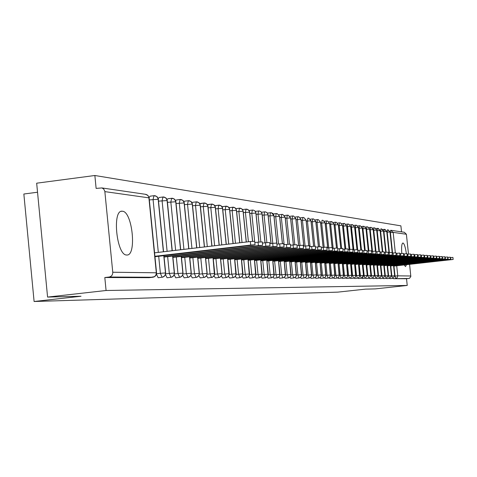 <?xml version="1.0" encoding="UTF-8"?>
<svg xmlns="http://www.w3.org/2000/svg" width="477" height="477" viewBox="0 0 477 477"><rect width="100%" height="100%" fill="white"/><g stroke="black" fill="none" stroke-linecap="round" stroke-linejoin="round"><path stroke-width="0.72" d="M406.523 264.699L405.492 266.565L404.162 264.962M401.777 253.466C401.324 246.997 401.7 243.503 402.916 242.984L402.964 242.984C404.311 243.681 405.444 247.247 406.368 253.681M126.721 255.004C116.662 255.767 111.88 209.767 122.16 211.216L122.422 211.233C132.433 211.406 136.935 256 126.822 255.01L126.721 255.004M409.594 264.359L410.828 276.505L409.582 278.276L406.523 278.735L407.233 285.449L375.274 288.895L365.501 289.14L337.77 292.133L34.1 301.5L81.03 296.241L47.575 297.082L36.669 183.192L94.863 175.5L96.121 188.403L101.881 187.938L103.646 188.958L104.815 191.194L112.757 272.236L156.325 272.784L148.907 197.848L104.88 191.623M401.533 231.852L400.895 225.848L94.863 175.5M37.534 192.231L23.85 194.014L34.1 301.5M149.003 277.686L104.809 277.525L106.079 290.499L47.575 297.082M153.057 277.226L154.637 276.66L155.925 275.402L156.539 273.709L156.325 272.784L155.955 274.99L154.536 276.654L148.896 277.703L152.932 277.238L109.126 277.03L104.809 277.525M109.126 277.03C111.558 276.487 112.769 274.889 112.757 272.236M391.438 230.373L404.305 232.257L406.386 234.249L408.497 254.092M407.233 285.449L106.079 290.499M406.523 278.735L393.298 278.681L393.006 278.312L390.12 278.669L389.816 278.288M390.359 265.516L391.444 275.754L389.798 278.294L386.883 278.657L386.573 278.264M387.091 265.373L388.183 275.712L386.519 278.276L383.586 278.64L383.264 278.234M383.758 265.23L384.861 275.67L383.18 278.264L380.217 278.628L379.889 278.21M380.36 265.081L381.475 275.628L379.775 278.246L376.788 278.616L376.448 278.18M376.896 264.932L378.022 275.587L376.299 278.228L373.294 278.598L372.942 278.151M373.366 264.777L374.499 275.539L372.758 278.21L369.723 278.586L369.359 278.121M369.758 264.622L370.903 275.497L369.144 278.198L366.086 278.574L365.71 278.091M366.08 264.461L367.236 275.45L365.454 278.18L362.371 278.556L361.983 278.055M362.329 264.3L363.492 275.402L361.691 278.163L358.579 278.544L358.179 278.019M358.495 264.133L359.58 276.386L358.931 277.489L357.845 278.139L354.709 278.526L354.298 277.984M354.578 263.966L355.675 276.344L355.019 277.465L353.922 278.121L350.762 278.508L350.327 277.948M350.583 263.793L351.692 276.308L351.024 277.441L349.915 278.103L346.725 278.496L346.278 277.906M346.505 263.614L347.62 276.272L346.946 277.411L345.819 278.085L342.605 278.479L342.14 277.864M342.331 263.435L343.458 276.231L342.778 277.387L341.639 278.067L338.39 278.461L337.913 277.823M338.068 263.244L339.207 276.189L338.515 277.358L337.364 278.043L334.085 278.443L333.59 277.775M333.709 263.06L334.86 276.147L334.162 277.334L332.994 278.025L329.69 278.425L329.172 277.733M329.255 262.863L330.412 276.105L329.708 277.304L328.528 278.002L325.189 278.407L324.658 277.68M324.7 262.666L325.869 276.064L325.153 277.274L323.955 277.978L320.592 278.389L320.037 277.632M320.037 262.463L321.218 276.016L320.496 277.244L319.286 277.96L315.881 278.371L315.309 277.572M315.267 262.255L316.46 275.974L315.726 277.215L314.498 277.936L311.07 278.353L310.467 277.519M310.384 262.04L311.594 275.927L310.849 277.185L309.603 277.912L306.139 278.329L305.518 277.459M305.387 261.825L306.61 275.879L305.852 277.155L304.594 277.888L301.094 278.312L300.444 277.393M300.272 261.599L301.5 275.831L300.737 277.119L299.461 277.864L295.925 278.288L295.251 277.328M295.024 261.372L296.271 275.778L295.496 277.089L294.202 277.841L290.636 278.27L289.933 277.256M289.652 261.14L290.91 275.73L290.123 277.054L288.812 277.811L285.21 278.246L284.477 277.185M284.143 260.895L285.419 275.676L284.62 277.018L283.29 277.787L279.647 278.228L278.884 277.101M278.496 260.651L279.784 275.623L278.973 276.982L277.632 277.757L273.947 278.204L273.154 277.018M272.707 260.4L274.007 275.569L273.184 276.946L271.824 277.733L268.104 278.18L267.269 276.928M266.762 260.138L268.08 275.509L267.245 276.904L265.862 277.703L262.106 278.157L261.235 276.833M252.291 210.095L249.042 210.494L252.261 210.107M260.669 259.87L261.998 275.456L260.901 277.089L259.309 277.757L255.952 278.133L255.04 276.738M242.566 209.576L245.899 209.176M254.402 259.595L255.75 275.396L254.64 277.048L253.031 277.727L249.632 278.103L248.678 276.624M235.924 208.652L239.365 208.222M247.974 259.315L249.334 275.33L248.213 277.012L246.579 277.692L243.139 278.079L242.149 276.511M229.103 207.71L232.651 207.239M241.368 259.023L242.745 275.271L241.6 276.976L239.955 277.662L236.473 278.049L235.429 276.386M222.103 206.756L225.746 206.231M234.577 258.731L235.972 275.205L234.815 276.934L233.146 277.626L229.616 278.025L228.531 276.255M214.906 205.784L218.651 205.193M227.595 258.421L229.008 275.14L227.827 276.893L226.146 277.596L222.574 277.996L221.429 276.111M207.501 204.8L211.359 204.132M220.416 258.105L221.984 273.613L221.722 275.414L219.724 277.375L215.324 277.966L214.125 275.95M199.887 203.798L203.846 203.035M213.028 257.783L214.471 275.002L212.653 277.197L207.865 277.936L206.613 275.784M192.052 202.785L192.565 202.337L196.119 201.902M205.42 257.449L207.03 273.428L206.756 275.283L205.927 276.517L204.699 277.298L200.191 277.906L198.873 275.593M183.979 201.753L184.563 201.181L188.159 200.739M197.591 257.103L199.213 273.327L198.939 275.217L198.098 276.469L196.852 277.262L192.285 277.876L190.901 275.384M175.661 200.716L176.317 199.994L179.96 199.541M189.518 256.745L191.17 273.226L190.883 275.146L190.031 276.416L188.761 277.22L184.14 277.841L182.685 275.151M167.087 199.684L167.821 198.766L171.505 198.307M181.2 256.382L182.87 273.118L182.584 275.068L181.713 276.362L180.425 277.179L175.745 277.811L174.212 274.889M158.245 198.67L159.062 197.496L162.788 197.037M172.62 256L174.314 273.011L174.022 274.996L173.139 276.308L171.833 277.137L167.087 277.775L165.471 274.579M149.11 197.734L150.022 196.19L153.797 195.725M163.772 255.612L165.489 272.904L165.191 274.919L164.291 276.255L162.961 277.089L158.155 277.739L156.45 274.192M158.316 252.387L153.063 199.44L153.993 195.689L156.695 196.429L158.114 198.802L163.39 251.784M167.117 251.349L162.085 200.698L162.973 197.001L165.638 197.734L167.033 200.072L172.096 250.759M175.649 250.342L170.826 201.92L171.684 198.277L174.314 198.998L175.685 201.3L180.539 249.763M183.925 249.364L179.298 203.101L180.127 199.511L182.721 200.227L184.074 202.487L188.725 248.803M191.945 248.422L187.527 204.251L188.32 200.71L190.878 201.419L192.213 203.643L196.661 247.867M199.732 247.503L195.504 205.366L196.274 201.872L198.802 202.576L200.113 204.764L204.365 246.955M207.298 246.615L203.256 206.446L203.995 203.005L206.493 203.697L207.781 205.855L211.848 246.078M214.638 245.744L210.78 207.501L211.496 204.102L213.964 204.788L215.234 206.917L219.116 245.22M221.775 244.904L218.096 208.521L218.788 205.17L221.221 205.849L222.479 207.942L226.176 244.385M228.716 244.087L225.21 209.516L225.877 206.207L228.28 206.881L229.52 208.944L233.044 243.58M235.459 243.294L232.132 210.482L232.77 207.215L235.149 207.883L236.365 209.916L239.722 242.793M242.024 242.519L238.864 211.418L239.478 208.199L241.833 208.854L243.031 210.864L246.215 242.024M248.41 241.767L245.411 212.337L246.013 209.153L248.332 209.808L249.519 211.782L252.542 241.32M254.652 241.243L251.79 213.225L252.369 210.083L253.394 210.13L254.885 210.917L255.833 212.682L258.85 242.066M260.847 241.893L258.003 214.09L258.564 210.995L259.577 211.037L261.247 212.021L261.986 213.553L264.991 242.811M258.492 211.001L255.344 211.389L258.462 211.013M266.893 242.602L264.061 214.936L264.598 211.877L265.606 211.919L267.251 212.891L267.979 214.406L270.978 243.532M264.526 211.883L261.485 212.259L264.502 211.895M272.784 243.318L269.964 215.759L270.483 212.736L271.485 212.784L273.864 215.515L276.69 243.037M270.417 212.742L267.472 213.106L270.387 212.754M278.538 244.027L275.712 216.564L276.219 213.577L277.215 213.624L279.564 216.319L282.372 243.64M273.309 213.934L276.129 213.595M284.143 244.707L281.329 217.351L281.812 214.394L282.801 214.441L285.115 217.107L287.917 244.284M281.752 214.406L278.991 214.739L281.728 214.411M289.485 244.164L286.802 218.114L287.273 215.193L288.251 215.24L290.541 217.87L293.331 244.934M284.542 215.532L287.19 215.21M294.816 244.784L292.145 218.86L292.598 215.974L293.57 216.021L295.829 218.621L298.614 245.572M292.544 215.98L289.95 216.296L292.52 215.992M300.027 245.411L297.356 219.587L297.797 216.737L298.763 216.785L300.993 219.348L303.771 246.192M295.239 217.053L297.72 216.749M305.113 246.037L302.454 220.296L302.877 217.476L303.837 217.53L306.037 220.064L308.691 245.703M302.823 217.482L300.391 217.78L302.806 217.494M310.086 246.639L307.426 220.994L307.838 218.204L308.792 218.251L310.962 220.762L313.61 246.263M314.832 246.186L312.286 221.674L312.685 218.913L313.633 218.967L315.774 221.441L318.415 246.83M310.348 219.199L312.614 218.925M319.572 246.728L317.032 222.336L317.426 219.605L318.362 219.658L320.478 222.103L323.114 247.396M315.154 219.885L317.354 219.623M324.205 247.277L321.677 222.986L322.053 220.285L322.989 220.338L325.081 222.753L327.705 247.951M328.742 247.831L326.214 223.618L326.584 220.946L327.508 221L329.577 223.391L332.093 247.563M326.536 220.952L324.443 221.203L326.518 220.958M333.173 248.374L330.656 224.238L331.008 221.596L331.932 221.65L333.972 224.011L336.482 248.04M328.939 221.847L330.949 221.608M337.418 247.998L335.003 224.846L335.343 222.228L336.261 222.282L338.276 224.619L340.775 248.541M335.301 222.234L333.328 222.473L335.283 222.24M341.657 248.469L339.248 225.436L339.582 222.848L340.495 222.902L342.486 225.216L344.978 249.042M337.627 223.087L339.523 222.86L337.627 223.081M345.813 248.958L343.41 226.02L343.732 223.457L344.638 223.51L346.606 225.8L349.092 249.543M343.696 223.463L341.83 223.683L343.678 223.469M349.879 249.453L347.483 226.587L347.793 224.053L348.693 224.107L350.637 226.366L353.117 250.026M347.757 224.059L345.944 224.273L347.739 224.065M353.862 249.942L351.471 227.141L351.77 224.637L352.664 224.691L354.59 226.927L356.975 249.644M349.975 224.852L351.722 224.643L349.975 224.846M357.762 250.413L355.371 227.69L355.669 225.204L356.557 225.257L358.454 227.475L360.833 250.085M355.633 225.21L353.922 225.412L355.615 225.216M361.494 250.037L359.199 228.221L359.485 225.764L360.368 225.818L362.246 228.012L364.613 250.532M357.786 225.967L359.437 225.77L357.786 225.967M365.233 250.479L362.949 228.745L363.224 226.313L364.1 226.366L365.96 228.537L368.322 250.98M361.572 226.509L363.176 226.319L361.572 226.503M368.9 250.92L366.622 229.258L366.885 226.849L367.761 226.903L369.597 229.049L371.953 251.421M365.281 227.04L366.843 226.855L365.281 227.034M372.495 251.355L370.218 229.759L370.48 227.374L371.35 227.428L373.163 229.55L375.441 251.105M368.918 227.559L370.438 227.38L368.918 227.559M376.019 251.784L373.747 230.254L374.004 227.887L374.868 227.946L376.663 230.045L378.929 251.492M372.483 228.072L373.956 227.899L372.477 228.066M379.4 251.462L377.212 230.737L377.456 228.394L377.85 228.382L380.091 230.534L382.345 251.892M375.977 228.572L377.414 228.4L375.971 228.566M382.787 251.856L380.604 231.214L380.843 228.888L381.236 228.877L383.454 231.005L385.708 252.291M386.114 252.25L383.937 231.679L384.164 229.377L384.557 229.365L386.752 231.476L388.999 252.691M382.763 229.544L384.128 229.383L382.763 229.538M393.567 265.653L394.64 275.795L393.012 278.312L394.64 275.813M389.375 252.649L387.199 232.132L387.425 229.854L387.813 229.842L389.989 231.929L392.231 253.078M387.813 229.842L387.39 229.86M154.959 256.721L252.655 245.196L255.052 244.767L250.711 245.053L250.353 241.541L254.694 241.29M154.572 252.828L250.353 241.541M154.912 256.286L250.711 245.053M164.082 257.067L260.275 245.75L262.648 245.327L258.397 245.613L258.039 242.155L262.296 241.905M254.825 242.531L258.039 242.155M164.04 256.656L258.397 245.613M172.918 257.401L267.657 246.287L270.006 245.876L265.832 246.156L265.486 242.751L269.66 242.507M262.422 243.109L265.486 242.751M172.883 257.014L265.832 246.156M181.487 257.729L274.812 246.812L277.137 246.406L273.041 246.681L272.701 243.33L276.797 243.085M269.779 243.669L272.701 243.33M181.451 257.359L273.041 246.681M189.792 258.045L281.746 247.319L284.048 246.919L280.029 247.193L279.689 243.89L283.714 243.646M276.91 244.218L279.689 243.89M189.757 257.693L280.029 247.193M197.854 258.355L288.472 247.807L290.755 247.414L286.808 247.688L286.474 244.433L290.421 244.194M283.827 244.743L286.474 244.433M197.818 258.021L286.808 247.688M205.676 258.653L294.995 248.284L297.26 247.897L293.385 248.165L293.051 244.963L296.932 244.725M290.529 245.256L293.051 244.963M205.647 258.337L293.385 248.165M213.273 258.951L301.333 248.744L303.575 248.368L299.771 248.63L299.443 245.476L303.253 245.238M297.04 245.756L299.443 245.476M213.243 258.647L299.771 248.63M220.654 259.238L307.492 249.197L309.71 248.821L305.966 249.083L305.644 245.971L309.394 245.733M303.354 246.239L305.644 245.971M220.624 258.945L305.966 249.083M227.821 259.512L313.472 249.632L315.673 249.262L311.994 249.525L311.672 246.454L315.357 246.221M309.49 246.71L311.672 246.454M227.797 259.238L311.994 249.525M234.797 259.786L319.286 250.055L321.468 249.692L317.849 249.948L317.533 246.925L321.152 246.692M315.452 247.169L317.533 246.925M234.767 259.518L317.849 249.948M241.577 260.048L324.938 250.467L327.103 250.109L323.543 250.365L323.233 247.384L326.793 247.134L327.103 250.109M321.248 247.611L323.233 247.384M241.553 259.792L323.543 250.365M248.177 260.311L330.442 250.866L332.582 250.514L329.082 250.771L328.772 247.825L332.278 247.581L332.582 250.514M326.888 248.046L328.772 247.825M248.153 260.06L329.082 250.771M254.599 260.567L335.796 251.26L337.919 250.914L334.472 251.164L334.168 248.261L337.615 248.034M332.368 248.469L334.168 248.261M254.575 260.323L334.472 251.164M260.853 260.812L341.007 251.641L343.112 251.296L339.719 251.546L339.421 248.684L342.814 248.451M337.704 248.881L339.421 248.684M260.83 260.579L339.719 251.546M266.947 261.056L346.081 252.011L348.168 251.671L344.829 251.916L344.531 249.089L347.876 248.869M342.897 249.28L344.531 249.089M266.923 260.824L344.829 251.916M272.886 261.295L351.03 252.369L353.093 252.041L349.808 252.279L349.516 249.489L352.801 249.256L353.093 252.041M347.96 249.668L349.516 249.489M272.862 261.068L349.808 252.279M278.669 261.521L355.848 252.721L357.899 252.393L354.655 252.637L354.369 249.882L357.607 249.644L357.899 252.393M352.885 250.049L354.369 249.882M278.646 261.307L354.655 252.637M284.31 261.748L360.546 253.066L362.58 252.744L359.384 252.977L359.098 250.258L362.293 250.026L362.58 252.744M357.69 250.419L359.098 250.258M284.292 261.533L359.384 252.977M289.813 261.962L365.132 253.4L367.141 253.078L363.999 253.317L363.712 250.634L366.861 250.413M362.371 250.783L363.712 250.634M289.789 261.76L363.999 253.317M295.18 262.177L369.603 253.722L371.595 253.412L368.494 253.645L368.214 250.991L371.315 250.777M366.938 251.14L368.214 250.991M295.162 261.98L368.494 253.645M300.421 262.386L373.962 254.044L375.942 253.734L372.883 253.967L372.609 251.343L375.667 251.129M371.392 251.48L372.609 251.343M300.403 262.189L372.883 253.967M305.536 262.594L378.219 254.354L380.181 254.05L377.164 254.277L376.89 251.689L379.907 251.462L380.181 254.05M375.739 251.82L376.89 251.689M305.513 262.398L377.164 254.277M310.527 262.791L382.375 254.658L384.319 254.354L381.35 254.581L381.075 252.023L384.051 251.802L384.319 254.354M379.978 252.148L381.075 252.023M310.509 262.606L381.35 254.581M315.404 262.988L386.436 254.951L388.367 254.658L385.434 254.879L385.166 252.351L388.099 252.142M384.122 252.47L385.166 252.351M315.386 262.803L385.434 254.879M320.174 263.179L390.407 255.243L392.315 254.951L389.423 255.171L389.154 252.673L392.052 252.452L392.315 254.951M388.165 252.786L389.154 252.673M320.156 263L389.423 255.171M324.831 263.364L396.178 255.237L393.322 255.457L393.06 252.983L395.916 252.768L396.178 255.237M392.118 253.09L393.06 252.983M324.813 263.191L393.322 255.457M329.38 263.548L398.068 255.803L399.947 255.517L397.132 255.732L396.87 253.293L399.69 253.078L399.947 255.517M395.982 253.394L396.87 253.293M329.363 263.376L397.132 255.732M333.834 263.721L403.637 255.791L400.853 256.006L400.597 253.591L403.381 253.376L403.637 255.791M399.756 253.686L400.597 253.591M333.817 263.56L400.853 256.006M338.187 263.9L407.245 256.06L404.496 256.268L404.246 253.883L406.988 253.669L407.245 256.06M403.447 253.973L404.246 253.883M338.169 263.733L404.496 256.268M342.45 264.067L408.938 256.596L410.775 256.316L408.062 256.531L407.811 254.169L410.524 253.961L410.775 256.316M407.054 254.253L407.811 254.169M342.432 263.912L408.062 256.531M346.618 264.234L414.227 256.572L411.544 256.787L411.299 254.45L413.976 254.241L414.227 256.572M410.584 254.527L411.299 254.45M346.6 264.079L411.544 256.787M350.696 264.401L415.801 257.097L417.602 256.823L414.954 257.031L414.71 254.724L417.357 254.515L417.602 256.823M414.036 254.796L414.71 254.724M350.678 264.246L414.954 257.031M354.691 264.562L420.911 257.073L418.293 257.276L418.049 254.992L420.666 254.784L420.911 257.073M417.417 255.064L418.049 254.992M354.673 264.413L418.293 257.276M358.597 264.717L424.148 257.312L421.567 257.514L421.322 255.255L423.904 255.052L424.148 257.312M420.72 255.32L421.322 255.255M358.585 264.574L421.567 257.514M362.431 264.872L425.556 257.807L427.32 257.544L424.768 257.747L424.524 255.511L427.082 255.314M423.964 255.571L424.524 255.511M362.413 264.729L424.768 257.747M366.181 265.021L430.421 257.777L427.899 257.979L427.666 255.761L430.188 255.571M427.136 255.821L427.666 255.761M366.163 264.884L427.899 257.979M369.854 265.17L433.468 258.003L430.975 258.2L430.737 256.006L433.229 255.809L433.468 258.003M430.242 256.066L430.737 256.006M369.842 265.033L430.975 258.2M373.461 265.319L436.449 258.224L433.981 258.421L433.748 256.25L436.216 256.054L436.449 258.224M433.283 256.298L433.748 256.25M373.443 265.182L433.981 258.421M376.991 265.456L439.371 258.439L436.932 258.635L436.699 256.483L439.138 256.292L439.371 258.439M436.264 256.537L436.699 256.483M376.973 265.325L436.932 258.635M380.449 265.6L442.233 258.653L439.824 258.844L439.597 256.715L442.006 256.525L442.233 258.653M439.192 256.763L439.597 256.715M380.437 265.468L439.824 258.844M383.848 265.737L445.041 258.862L442.662 259.053L442.435 256.948L444.814 256.757L445.041 258.862M442.054 256.99L442.435 256.948M383.83 265.611L442.662 259.053M387.175 265.868L447.796 259.065L445.44 259.255L445.214 257.169L447.575 256.978L447.796 259.065M444.868 257.21L445.214 257.169M387.163 265.749L445.44 259.255M390.442 265.999L450.497 259.267L448.165 259.458L447.945 257.389L450.276 257.198L450.497 259.267M447.623 257.425L447.945 257.389M390.43 265.88L448.165 259.458M393.644 266.13L453.15 259.464L450.843 259.649L450.622 257.604L452.929 257.419L453.15 259.464M450.324 257.634L450.622 257.604M393.632 266.011L450.843 259.649M156.551 272.838L149.134 197.913L148.246 195.975L147.143 194.884L145.724 194.342L101.84 187.926M406.386 234.249L393.167 232.382L395.332 252.774M396.709 265.79L397.776 275.831L410.834 275.998M408.867 278.479L393.298 278.681M392.577 253.037L390.407 232.579L390.621 230.319L393.167 232.382L390.091 232.615M394.682 276.117L397.776 275.831L397.281 277.554L395.737 278.413L395.022 276.082L393.96 266.094M156.534 273.756L160.391 273.315L158.692 256.209M158.346 199.279L149.331 199.911M163.933 255.594L165.656 272.916L160.391 273.315L162.138 277.286M145.342 194.3L147.906 195.409L149.14 197.985M165.644 273.84L169.311 273.416L167.642 256.584M167.26 200.537L158.531 201.151M174.463 273.917L177.963 273.518L176.311 256.954M175.9 201.753L167.439 202.343M183.013 273.995L186.346 273.619L184.718 257.306M184.277 202.934L176.073 203.506M191.307 274.072L194.479 273.715L192.869 257.652M192.41 204.078L184.45 204.639M199.35 274.15L202.373 273.81L200.787 257.985M200.298 205.188L192.577 205.73M207.155 274.227L210.041 273.899L208.473 258.307M207.966 206.267L200.465 206.797M214.739 274.299L217.488 273.983L215.938 258.623M215.407 207.316L208.121 207.829M222.103 274.364L224.721 274.072L223.194 258.928M222.538 208.401L215.562 208.837M229.258 274.436L231.756 274.156L230.248 259.226M229.574 209.391L222.795 209.814M236.216 274.502L238.595 274.233L237.105 259.518M236.425 210.351L229.825 210.762M242.984 274.567L245.256 274.311L243.777 259.798M243.085 211.287L236.664 211.687M249.572 274.633L251.731 274.388L250.276 260.072M249.572 212.199L243.324 212.593M255.982 274.692L258.039 274.466L256.596 260.335M255.887 213.088L249.799 213.469M262.219 274.758L264.18 274.537L262.761 260.597M262.04 213.952L256.107 214.322M268.301 274.818L270.167 274.609L268.76 260.847M268.032 214.793L262.255 215.157M274.221 274.877L276.004 274.674L274.609 261.092M273.876 215.616L268.241 215.974M279.993 274.931L281.692 274.74L280.315 261.336M279.57 216.421L274.072 216.767M285.622 274.99L287.237 274.806L285.872 261.569M285.127 217.202L279.766 217.536M291.113 275.044L292.651 274.871L291.304 261.795M290.547 217.965L285.318 218.293M296.467 275.098L297.928 274.937L296.599 262.016M295.835 218.704L290.731 219.032M301.691 275.151L303.086 274.996L301.768 262.237M301.005 219.432L296.014 219.748M306.794 275.199L308.118 275.056L306.812 262.445M306.043 220.141L301.178 220.452M311.779 275.253L313.031 275.11L311.743 262.654M310.974 220.839L306.216 221.137M316.645 275.301L317.837 275.169L316.561 262.857M315.786 221.513L311.135 221.811M321.397 275.348L322.53 275.223L321.265 263.054M320.49 222.175L315.941 222.467M326.041 275.396L327.121 275.277L325.869 263.244M325.087 222.825L320.645 223.105M330.585 275.444L331.604 275.33L330.364 263.435M329.583 223.457L325.236 223.737M335.027 275.491L335.993 275.384L334.765 263.62M333.978 224.077L329.726 224.345M339.368 275.533L340.286 275.432L339.069 263.799M338.282 224.685L334.121 224.947M343.619 275.581L344.483 275.485L343.279 263.978M342.492 225.275L338.42 225.538M347.775 275.623L348.592 275.533L347.399 264.151M346.612 225.859L342.629 226.11M351.847 275.664L352.616 275.581L351.436 264.318M350.643 226.426L346.743 226.676M355.83 275.706L356.552 275.623L355.383 264.485M354.596 226.98L350.774 227.225M359.73 275.748L360.409 275.67L359.253 264.646M358.46 227.529L354.721 227.767M363.546 275.784L364.189 275.718L363.045 264.801M362.252 228.06L358.585 228.292M367.29 275.825L367.892 275.76L366.759 264.962M365.96 228.584L362.371 228.811M370.957 275.867L371.523 275.801L370.396 265.111M369.603 229.097L366.08 229.324M374.546 275.903L375.077 275.843L373.962 265.26M373.169 229.598L369.717 229.819M378.07 275.939L378.565 275.885L377.462 265.409M376.663 230.093L373.282 230.308M381.522 275.974L381.982 275.927L380.89 265.552M380.091 230.576L376.776 230.79M384.909 276.01L385.338 275.962L384.253 265.689M383.46 231.047L380.199 231.256M388.23 276.046L388.624 276.004L387.551 265.826M386.758 231.512L383.562 231.721M391.486 276.082L391.856 276.04L390.788 265.963M389.995 231.971L386.859 232.174M172.781 255.982L174.475 273.029L169.311 273.416L171.016 277.328M162.585 277.209L164.941 275.623L165.662 272.951M181.349 256.364L183.025 273.136L177.963 273.518L179.62 277.37M171.464 277.25L173.777 275.688L174.481 273.059M189.661 256.727L191.313 273.238L186.346 273.619L187.962 277.411M180.062 277.292L182.339 275.754L183.025 273.166M197.728 257.085L199.356 273.363L194.479 273.715L196.053 277.447M188.403 277.328L190.639 275.813L191.319 273.267M205.551 257.431L207.161 273.44L202.373 273.81L203.906 277.489M213.153 257.765L214.739 273.536L210.041 273.899L211.538 277.525M204.353 277.405L206.511 275.933L207.167 273.464M220.535 258.093L222.103 273.625L217.488 273.983L218.943 277.56M211.979 277.441L214.101 275.992L214.745 273.554M227.714 258.409L229.258 273.715L224.721 274.072L226.146 277.596M219.39 277.477L221.477 276.046L222.109 273.649M234.69 258.713L236.216 273.804L231.756 274.156L233.146 277.626M226.587 277.513L228.644 276.1L229.151 273.774M241.475 259.011L242.984 273.887L238.595 274.233L239.955 277.662M233.587 277.548L235.608 276.153L236.109 273.858M248.076 259.303L249.566 273.971L245.256 274.311L246.579 277.692M240.396 277.578L242.388 276.207L242.882 273.941M254.503 259.583L255.976 274.054L251.731 274.388L253.031 277.727M247.02 277.614L248.982 276.255L249.471 274.019M260.758 259.858L262.213 274.132L258.039 274.466L259.309 277.757M253.472 277.644L255.398 276.302L255.881 274.096M266.852 260.126L268.295 274.209L264.18 274.537L265.421 277.787M259.75 277.674L261.646 276.35L262.129 274.174M272.79 260.388L274.215 274.281L270.167 274.609L271.383 277.811M265.862 277.703L267.734 276.398L268.205 274.251M278.58 260.639L279.987 274.353L276.004 274.674L277.191 277.841M271.824 277.733L273.661 276.439L274.132 274.323M284.22 260.889L285.616 274.424L281.692 274.74L282.849 277.87M277.632 277.757L279.444 276.481L279.91 274.394M289.73 261.128L291.101 274.496L287.237 274.806L288.376 277.894M283.29 277.787L285.079 276.523L285.538 274.46M295.096 261.366L296.461 274.561L292.651 274.871L293.76 277.924M288.812 277.811L290.576 276.565L291.03 274.531M300.337 261.593L301.685 274.627L297.928 274.937L299.019 277.948M294.202 277.841L295.943 276.606L296.39 274.597M305.453 261.819L306.789 274.692L303.086 274.996L304.153 277.972M299.461 277.864L301.172 276.648L301.619 274.663M310.449 262.034L311.767 274.752L308.118 275.056L309.168 277.996M304.594 277.888L306.282 276.684L306.723 274.722M315.327 262.249L316.633 274.818L313.031 275.11L314.063 278.019M309.603 277.912L311.272 276.726L311.708 274.788M320.097 262.457L321.385 274.877L317.837 275.169L318.845 278.043M314.498 277.936L316.144 276.761L316.573 274.847M324.754 262.66L326.035 274.931L322.53 275.223L323.519 278.067M319.286 277.96L320.908 276.797L321.331 274.901M329.309 262.857L330.573 274.99L327.121 275.277L328.087 278.085M322.053 220.285L322.518 220.273M323.955 277.978L325.558 276.833L325.976 274.961M333.763 263.054L335.015 275.044L331.604 275.33L332.558 278.109M326.584 220.946L327.037 220.934M328.528 278.002L330.108 276.863L330.519 275.02M338.121 263.244L339.356 275.104L335.993 275.384L336.929 278.133M332.994 278.025L334.556 276.898L334.961 275.074M342.379 263.429L343.607 275.157L340.286 275.432L341.204 278.151M337.364 278.043L338.903 276.928L339.308 275.128M346.552 263.608L347.763 275.205L344.483 275.485L345.384 278.169M339.582 222.848L340.023 222.837M341.639 278.067L343.16 276.964L343.559 275.181M350.631 263.787L351.835 275.259L348.592 275.533L349.48 278.192M343.732 223.457L344.167 223.445M345.819 278.085L347.322 276.994L347.715 275.229M354.626 263.96L355.818 275.307L352.616 275.581L353.487 278.21M349.915 278.103L351.394 277.024L351.787 275.283M358.537 264.127L359.718 275.36L356.552 275.623L357.41 278.228M353.922 278.121L355.383 277.054L355.77 275.33M362.371 264.294L363.534 275.408L360.409 275.67L361.256 278.246M357.845 278.139L359.288 277.083L359.676 275.378M366.121 264.461L367.278 275.456L364.189 275.718L365.018 278.264M361.691 278.163L363.116 277.113L363.498 275.426M369.8 264.622L370.945 275.497L367.892 275.76L368.709 278.282M363.224 226.313L363.635 226.301M365.454 278.18L367.236 275.473M373.402 264.777L374.534 275.545L371.523 275.801L372.322 278.3M369.144 278.198L370.909 275.515M376.931 264.926L378.058 275.587L375.077 275.843L375.864 278.318M370.48 227.374L370.885 227.362M372.758 278.21L374.499 275.563M380.396 265.081L381.511 275.634L378.565 275.885L379.34 278.335M376.299 278.228L378.022 275.605M383.794 265.224L384.897 275.676L381.982 275.927L382.745 278.353M377.456 228.394L377.85 228.382M379.775 278.246L381.475 275.646M387.121 265.373L388.218 275.718L385.338 275.962L386.09 278.365M380.843 228.888L381.236 228.877M383.18 278.264L384.861 275.694M391.444 275.754L388.624 276.004L389.363 278.383M384.164 229.377L384.557 229.365M386.519 278.276L388.189 275.73M393.597 265.653L394.67 275.795L391.856 276.04L392.583 278.401M390.621 230.319L391.009 230.308M122.16 211.216L121.325 211.317M154.649 195.665L153.993 195.689M150.022 196.19L153.85 195.707M163.623 196.983L162.973 197.001M159.062 197.496L162.842 197.019M155.144 195.725L157.076 196.697L158.286 198.855L163.557 251.767M172.322 198.259L171.684 198.277M167.821 198.766L171.553 198.295M164.118 197.037L166.264 198.247L167.254 200.471L172.257 250.741M180.753 199.493L180.127 199.511M176.317 199.994L180.002 199.529M172.811 198.313L174.922 199.505L175.894 201.693L180.688 249.745M188.934 200.692L188.32 200.71M184.563 201.181L188.2 200.728M181.248 199.553L183.317 200.728L184.223 202.54L188.868 248.785M196.882 201.854L196.274 201.872M192.565 202.337L196.16 201.89M199.356 273.339L198.694 275.873L196.5 277.37M189.429 200.751L191.462 201.908L192.356 203.691L196.798 247.849M204.591 202.987L203.995 203.005M200.34 203.464L203.888 203.017M197.371 201.914L199.374 203.059L200.298 205.14L204.496 246.943M212.086 204.084L211.496 204.102M207.889 204.555L211.394 204.114M205.08 203.047L206.821 203.935L207.912 205.897L211.973 246.06M219.366 205.152L218.788 205.17M215.222 205.611L218.693 205.182M212.575 204.144L214.513 205.253L215.36 206.958L219.235 245.208M226.45 206.189L225.877 206.207M222.36 206.642L225.782 206.219M219.855 205.211L221.763 206.308L222.598 207.984L226.289 244.373M233.336 207.197L232.77 207.215M229.3 207.65L232.681 207.227M226.933 206.249L228.811 207.328L229.634 208.98L233.152 243.568M240.038 208.181L239.478 208.199M236.049 208.622L239.394 208.21M233.819 207.262L235.453 208.103L236.473 209.952L239.824 242.781M246.561 209.141L246.013 209.153M242.62 209.57L245.929 209.164M240.521 208.24L242.125 209.075L243.133 210.9L246.317 242.012M252.911 210.071L252.369 210.083M247.044 209.2L248.624 210.023L249.614 211.818L252.637 241.314M259.1 210.977L258.564 210.995M253.394 210.13L254.951 210.941L255.928 212.712L258.939 242.054M265.129 211.86L264.598 211.877M259.577 211.037L261.116 211.842L262.076 213.589L265.081 242.799M271.002 212.718L270.483 212.736M265.606 211.919L267.12 212.718L268.068 214.435L271.061 243.52M276.732 213.559L276.219 213.577M273.303 213.934L276.153 213.583M271.485 212.784L272.969 213.565L273.905 215.264L277.137 246.406M282.318 214.382L281.812 214.394M277.215 213.624L279.641 216.349L282.45 243.634M287.774 215.181L287.273 215.193M284.536 215.526L287.214 215.199M282.801 214.441L285.198 217.13L287.989 244.278M293.093 215.956L292.598 215.974M288.251 215.24L290.612 217.9L293.403 244.922M298.292 216.719L297.797 216.737M295.233 217.047L297.743 216.743M293.57 216.021L295.901 218.645L298.68 245.566M303.36 217.464L302.877 217.476M298.763 216.785L301.065 219.372L303.837 246.186M308.315 218.192L307.838 218.204M303.837 217.53L306.103 220.088L308.756 245.703M313.156 218.901L312.685 218.913M310.348 219.193L312.638 218.919M308.792 218.251L311.028 220.779L313.669 246.257M317.891 219.593L317.426 219.605M315.154 219.879L317.378 219.611M313.633 218.967L315.84 221.459L318.475 246.824M318.362 219.658L320.538 222.127L323.167 247.39M322.989 220.338L325.135 222.777L327.759 247.945M331.461 221.584L331.008 221.596M328.933 221.847L330.966 221.602M327.508 221L329.631 223.409L332.147 247.563M335.79 222.216L335.343 222.228M331.932 221.65L334.025 224.029L336.535 248.04M336.261 222.282L338.324 224.637L340.822 248.535M340.495 222.902L342.534 225.233L345.026 249.036M348.222 224.041L347.793 224.053M344.638 223.51L346.654 225.818L349.14 249.537M352.199 224.619L351.77 224.637M348.693 224.107L350.684 226.384L353.165 250.02M356.086 225.192L355.669 225.204M352.664 224.691L354.632 226.945L357.017 249.644M359.902 225.752L359.485 225.764M356.557 225.257L358.501 227.487L360.874 250.085M360.368 225.818L362.287 228.024L364.655 250.532M367.296 226.837L366.885 226.849M364.1 226.366L365.996 228.549L368.363 250.974M367.761 226.903L369.639 229.061L371.994 251.415M374.403 227.875L374.004 227.887M371.35 227.428L373.205 229.568L375.477 251.105M374.868 227.946L376.699 230.063L378.959 251.492M378.315 228.453L380.127 230.546L382.381 251.892M381.701 228.948L383.49 231.017L385.738 252.291M390.389 265.51L391.474 275.76L389.798 278.294M385.017 229.437L386.787 231.488L389.029 252.685M388.272 229.914L390.019 231.941L392.261 253.072M255.052 244.767L254.694 241.261M262.648 245.327L262.296 241.875M270.006 245.876L269.66 242.477M284.048 246.919L283.708 243.622M290.755 247.414L290.421 244.17M297.26 247.897L296.932 244.701M303.575 248.368L303.253 245.214M309.71 248.821L309.388 245.715M315.673 249.262L315.357 246.204M321.468 249.692L321.152 246.675M337.919 250.914L337.615 248.016M343.112 251.296L342.814 248.439M348.168 251.671L347.87 248.851M367.141 253.078L366.861 250.401M371.595 253.412L371.315 250.765M375.942 253.734L375.661 251.117M388.367 254.658L388.099 252.13M427.32 257.544L427.076 255.308M430.421 257.777L430.188 255.565"/></g></svg>
